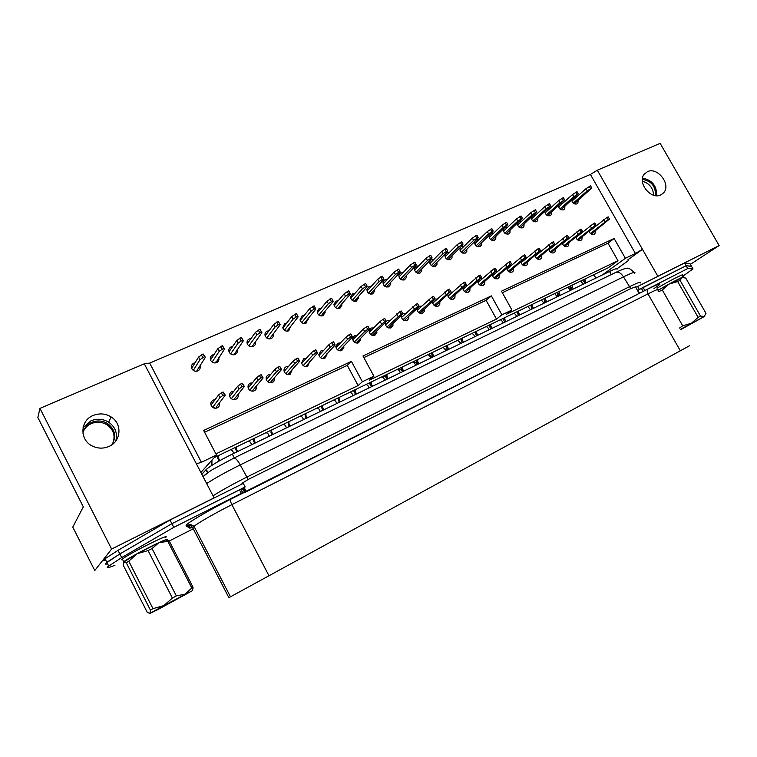 <?xml version="1.0" encoding="UTF-8"?>
<svg xmlns="http://www.w3.org/2000/svg" width="757" height="757" viewBox="0 0 757 757"><rect width="100%" height="100%" fill="white"/><g stroke="black" fill="none" stroke-linecap="round" stroke-linejoin="round"><path stroke-width="1.14" d="M690.081 263.796L684.565 262.953L636.845 286.894L635.483 286.884L637.498 290.433L686.154 265.745L684.565 262.953M244.274 487.716L243.413 488.492L245.259 492.012L637.403 294.416L246.129 491.255L244.274 487.716L245.145 486.95L171.886 523.693L119.843 553.954L106.832 562.3C104.693 564.05 104.958 564.561 107.608 563.823M691.605 266.455L686.154 265.745L643.053 287.367L637.905 290.414L639.523 293.262L648.115 288.919C661.523 282.352 663.463 282.257 653.953 288.616M637.583 286.42L639.211 289.288M245.145 486.95L243.29 483.401L169.994 520.021L118.007 550.348L105.015 558.732C102.895 560.511 103.17 561.041 105.829 560.331M657.899 290.082C659.574 288.455 656.272 289.723 647.973 293.877L231.869 504.626C230.535 501.891 230.109 500.112 230.592 499.279L243.243 492.921L240.84 489.221L171.886 523.693L169.994 520.021M242.656 483.723L241.985 483.345L248.192 479.455L630.732 288.606L635.483 286.884M639.116 293.29L637.498 290.433M246.129 491.255L245.259 492.012M575.84 237.263C576.834 239.931 578.509 240.972 580.884 240.395L581.83 239.628L582.218 236.837M558.448 205.895C559.092 208.97 560.805 210.266 563.587 209.793L564.665 208.856L564.921 206.226M562.508 203.482L561.476 203.188M571.762 200.179C572.462 203.169 574.166 204.428 576.853 203.945L577.884 203.065L578.159 200.425M575.793 197.709L574.885 197.426M589.078 231.273C590.1 233.875 591.756 234.897 594.065 234.329L594.974 233.61L595.371 230.8M83.043 427.724L90.944 420.826C97.104 418.347 103.018 418.81 108.677 422.198C115.338 427.033 117.723 433.288 115.821 440.971M93.092 415.498C99.347 413 105.346 413.473 111.099 416.927C122.454 423.655 121.281 441.34 108.98 446.431C103.595 448.74 98.202 448.683 92.799 446.252C79.457 440.517 79.759 420.665 93.092 415.498M642.532 178.132C652.174 180.034 656.877 185.891 656.65 195.722M647.443 171.688C657.568 166.502 671.478 184.746 663.577 192.855L660.795 194.928C650.954 200.189 636.902 182.513 644.273 174.157L647.443 171.688M544.955 211.676C545.523 214.846 547.245 216.19 550.131 215.717L551.266 214.714L551.503 212.111M549.033 209.339L547.86 209.046M531.272 217.533C531.755 220.798 533.496 222.189 536.486 221.725L537.678 220.656L537.886 218.073M535.369 215.281L534.045 214.997M517.409 223.457C517.779 226.816 519.529 228.273 522.652 227.819L523.901 226.674L524.081 224.119M521.507 221.299L520.012 221.035M503.348 229.437C503.594 232.919 505.354 234.433 508.619 233.998L509.925 232.768L510.086 230.26M507.445 227.412L505.752 227.176M489.117 235.484C489.192 239.089 490.952 240.679 494.387 240.262L495.75 238.947L495.882 236.477M493.176 233.61L491.255 233.44M474.705 241.568C474.554 245.315 476.304 247 479.947 246.631L481.367 245.202L481.471 242.789M478.698 239.893L476.503 239.818M460.142 247.662L460.019 247.936C459.811 251.74 461.571 253.453 465.29 253.084L466.785 251.542L466.851 249.195M464.003 246.271L461.448 246.375M449.1 252.743L446.658 252.819L445.069 254.57C444.946 258.355 446.725 260.039 450.424 259.632L451.986 257.957L452.014 255.696M433.96 259.31L431.556 259.414L429.891 261.307C429.862 265.073 431.679 266.729 435.332 266.275L436.969 264.458L436.959 262.282M418.593 265.972L416.218 266.104L414.486 268.167C414.562 271.895 416.407 273.514 420.021 273.022L421.725 271.044L421.677 268.972M402.998 272.738L400.652 272.899L398.844 275.151C399.043 278.831 400.917 280.402 404.475 279.872L406.254 277.705L406.168 275.766M387.149 279.607L384.859 279.787L382.985 282.257C383.297 285.872 385.199 287.395 388.691 286.818L390.546 284.452L390.423 282.654M371.062 286.581L368.81 286.789L366.88 289.486C367.315 293.035 369.246 294.492 372.671 293.877L374.583 291.284L374.431 289.647M354.721 293.659L352.525 293.896L350.529 296.848C351.106 300.302 353.065 301.702 356.405 301.04L358.373 298.201L358.203 296.744M338.114 300.86L335.985 301.116L333.951 304.352C334.66 307.692 336.638 309.017 339.884 308.317L341.909 305.194L341.719 303.954M321.242 308.165L319.18 308.44L317.117 311.998C317.978 315.205 319.974 316.435 323.097 315.707L325.16 312.281L324.971 311.269M304.532 323.542L304.399 323.04M300.567 319.965L300.075 319.946M304.096 315.584L302.119 315.887L300.046 319.785C301.04 322.832 303.046 323.977 306.055 323.22L307.967 318.706M287.423 331.169L287.272 330.544M283.288 327.469L282.673 327.469M286.666 323.135L284.783 323.447L282.721 327.705C283.856 330.572 285.853 331.623 288.739 330.847L290.688 326.248M270.05 338.899L269.88 338.161M265.735 335.086L264.997 335.124M268.953 330.8L267.164 331.14C265.31 332.124 264.638 333.667 265.149 335.777C266.398 338.445 268.394 339.382 271.148 338.597C272.946 337.641 273.627 336.146 273.192 334.102L273.135 333.913M252.393 346.744L252.204 345.892M247.889 342.836L247.037 342.921M250.936 338.606L249.271 338.947C247.255 340.044 246.612 341.719 247.321 343.971C248.684 346.432 250.662 347.264 253.264 346.469C255.175 345.438 255.857 343.848 255.289 341.7M234.452 354.692L234.235 353.756M229.74 350.718L228.794 350.86M232.617 346.536L231.084 346.876C228.898 348.106 228.292 349.914 229.239 352.308C230.686 354.541 232.636 355.26 235.096 354.475C237.055 353.415 237.745 351.787 237.159 349.602M216.209 362.764L215.982 361.732M211.279 358.733L210.257 358.941M213.985 354.607L212.594 354.948C210.247 356.31 209.68 358.25 210.891 360.767C212.395 362.773 214.307 363.388 216.625 362.603C218.641 361.515 219.341 359.859 218.726 357.635M197.672 370.949L197.426 369.832M192.505 366.89L191.407 367.173M195.022 362.811L193.801 363.142C191.284 364.656 190.764 366.719 192.25 369.34C193.801 371.138 195.675 371.64 197.861 370.873C199.924 369.757 200.633 368.053 199.99 365.792M562.404 243.328C563.369 246.063 565.072 247.132 567.513 246.555L568.507 245.732L568.886 242.95M548.787 249.469C549.714 252.28 551.446 253.387 553.963 252.8L555.004 251.92L555.354 249.148M534.972 255.696C535.871 258.582 537.612 259.727 540.214 259.131L541.312 258.184L541.634 255.44M539.315 252.677L538.795 252.469M520.958 262.007C521.81 264.969 523.579 266.152 526.266 265.556L527.421 264.534L527.724 261.818M525.349 259.026L524.724 258.79M506.755 268.394C507.55 271.451 509.338 272.671 512.12 272.066L513.331 270.968L513.606 268.29M511.183 265.461L510.436 265.205M492.343 274.867C493.072 278.018 494.879 279.286 497.765 278.68L499.043 277.488L499.279 274.848M496.81 272L495.92 271.725M477.724 281.415C478.377 284.67 480.203 285.995 483.203 285.389L484.546 284.093L484.754 281.509M482.218 278.633L481.149 278.339M462.887 288.048C463.454 291.417 465.3 292.798 468.422 292.193L469.842 290.783L470.002 288.266M467.41 285.351L465.99 285.067M447.851 294.757C448.295 298.258 450.16 299.696 453.415 299.1L454.919 297.558L455.042 295.126M452.374 292.183L450.557 291.937M432.597 301.541C432.9 305.175 434.764 306.699 438.199 306.112L439.779 304.418L439.855 302.081M437.111 299.11L434.84 298.987M417.135 308.392C417.249 312.177 419.123 313.795 422.737 313.228L424.403 311.354L424.431 309.14M421.621 306.14L418.848 306.235M401.484 315.291L401.399 315.555C401.475 319.397 403.358 321.025 407.048 320.457L408.799 318.385L408.78 316.312M405.884 313.284L402.582 313.748M385.663 322.189L385.37 323.069C385.597 326.844 387.508 328.415 391.123 327.79L392.959 325.491L392.883 323.589M389.902 320.533L387.243 320.656L386.079 321.555M373.674 327.885L371.044 328.046L369.104 330.733C369.482 334.405 371.432 335.909 374.942 335.237L376.863 332.683L376.749 330.97M357.181 335.36L354.598 335.55L352.592 338.54C353.131 342.098 355.109 343.517 358.515 342.807L360.502 339.959L360.36 338.474M340.423 342.959L337.887 343.176L335.834 346.507C336.553 349.914 338.549 351.248 341.833 350.491L343.877 347.312L343.716 346.091M323.39 350.671L320.921 350.917L318.839 354.626C319.728 357.862 321.744 359.083 324.876 358.298L326.967 354.749L326.806 353.822M306.083 358.506L303.68 358.79L301.608 362.906C302.658 365.934 304.683 367.041 307.664 366.227L309.622 361.685M288.483 366.473L286.165 366.776C284.367 367.751 283.695 369.274 284.13 371.346C285.342 374.138 287.348 375.122 290.168 374.289L292.164 369.662M270.59 374.564L268.366 374.904C266.388 376.011 265.745 377.686 266.417 379.938C267.76 382.465 269.747 383.316 272.378 382.474C274.233 381.452 274.914 379.882 274.431 377.762M252.384 382.796L250.274 383.156C248.107 384.414 247.501 386.25 248.457 388.663C249.905 390.915 251.854 391.624 254.314 390.792C256.207 389.751 256.897 388.152 256.396 385.994M233.875 391.17L231.879 391.549C229.522 392.978 228.974 394.965 230.242 397.52C231.765 399.497 233.667 400.075 235.938 399.251C237.878 398.182 238.587 396.545 238.067 394.359M214.733 408.203L214.316 407.503M215.035 399.687L213.19 400.075C210.635 401.693 210.162 403.831 211.761 406.49C213.332 408.193 215.158 408.648 217.268 407.853C219.256 406.746 219.975 405.09 219.435 402.866M214.136 457.663L608.268 267.751L617.958 260.692L608.022 243.177L614.116 238.493L501.475 291.171L511.94 310.001L501.882 314.827L491.378 295.892L362.972 355.951L373.911 376.21L362.395 381.736L351.409 361.363L203.661 430.459L216.493 455.023L200.889 472.482M690.384 264.325L719.15 245.571L657.142 276.646M83.308 506.84L72.776 527.127L94.776 570.523L111.61 549.052L39.97 408.383L37.85 417.486L83.308 506.84M617.22 268.603L628.272 260.663M719.15 245.571L660.142 143.357L597.339 170.193L590.403 174.451L635.397 253.463L625.367 258.288L602.43 274.914M625.367 258.288L614.116 238.493M590.403 174.451L149.697 363.095L144.313 363.795L214.099 497.86L111.61 549.052M144.313 363.795L39.97 408.383M149.697 363.095L201.39 462.3L196.375 463.823M216.493 455.023L201.39 462.3M597.339 170.193L642.475 249.346L635.397 253.463M627.827 259.888L642.475 249.346L657.805 276.21M511.94 310.001L506.48 314.259L617.958 260.692M373.911 376.21L369.548 380.061L496.497 319.057L501.882 314.827M215.906 453.897L358.127 385.55L362.395 381.736M204.589 432.247L347.264 365.385L351.409 361.363M347.264 365.385L358.127 385.55M363.862 357.607L486.108 300.311L491.378 295.892M486.108 300.311L496.497 319.057M502.336 292.704L608.022 243.177M642.371 181.216C649.364 183.27 653.111 187.935 653.603 195.211M642.362 179.4C651.493 180.951 655.827 186.354 655.382 195.609M83.374 431.358C84.992 427.856 87.613 425.283 91.247 423.617C96.707 421.412 101.968 421.8 107.011 424.791C113.616 429.654 115.566 435.805 112.859 443.252M82.901 433.127C84.046 428.207 86.998 424.63 91.748 422.387C97.237 420.173 102.507 420.57 107.57 423.56C115.225 429.55 116.654 436.628 111.856 444.794M683.363 277.336C686.59 274.659 669.604 283.364 658.041 290.328M682.218 275.349C685.407 272.662 668.649 281.216 657.076 288.209M166.966 540.11L167.013 540.072C173.05 534.896 130.346 556.263 123.741 561.77L123.41 562.82M165.679 537.479C171.688 532.256 128.955 553.547 122.388 559.12L121.707 559.735M201.845 474.317L206.264 469.444C210.796 465.593 219.483 460.483 232.333 454.096L609.536 271.479C615.592 268.593 618.081 267.864 617.002 269.274M689.589 345.722L228.888 597.68L192.742 527.79L193.972 526.266L190.49 524.44L187.291 525.339C189.629 524.942 191.426 525.708 192.666 527.657M639.523 293.262L244.7 492.542L241.332 493.346L173.779 527.364L121.688 557.568L107.456 566.955C106.444 568.289 108.942 567.722 114.95 565.242M682.748 276.267L693.005 268.896L691.472 266.227L686.154 265.745L687.753 268.527L639.646 293.196M173.779 527.364L171.886 523.693L119.843 553.954L105.649 563.397M241.398 489.391L243.47 488.606M693.005 268.896L687.753 268.527M169.237 540.99L193.253 528.783M570.201 290.035L569.898 286.241M574.279 203.822L591.766 187.982L587.252 190.84L586.022 188.673L571.932 201.116M586.022 188.673L590.536 185.815L591.766 187.982M590.526 188.521L589.296 186.354M587.252 190.84L573.238 203.141M571.27 288.521L571.346 289.969M570.778 285.881L570.012 286.449M589.135 231.462L606.982 217.448L608.212 216.89L609.451 219.076L608.221 219.634L606.982 217.448M608.221 219.634L590.432 233.525M591.255 234.112L609.451 219.076M593.479 274.886L596.09 277.989M584.811 279.059L586.069 282.834M584.792 283.459L583.647 279.617M584.906 280.781L583.761 281.623M604.9 221.877L603.66 219.7M575.907 237.528L593.554 223.561L594.803 222.984L596.052 225.189L594.803 225.756L593.554 223.561M594.803 225.756L577.212 239.6M578.064 240.196L596.052 225.189M580.704 281.036L583.344 284.159M571.923 285.266L573.181 289.079M571.923 289.685L570.882 287.84L570.778 285.824M572.018 286.998L570.882 287.84M591.491 227.999L590.242 225.804M562.489 243.678L579.938 229.75L581.206 229.172L582.455 231.387L581.187 231.964L579.938 229.75M581.187 231.964L563.804 245.76M564.694 246.375L582.455 231.387M567.769 287.272L570.418 290.414M558.865 291.559L560.123 295.4M558.874 296.006L557.833 294.142L557.739 292.107M558.95 293.309L557.833 294.142M577.884 234.206L576.635 232.002M548.882 249.914L566.122 236.033L567.409 235.446L568.668 237.679L567.381 238.266L566.122 236.033M567.381 238.266L550.216 252.005M551.134 252.639L568.668 237.679M554.654 293.593L557.322 296.753M545.627 297.936L545.702 299.706L546.885 301.806M545.655 302.403L544.605 300.529L544.51 298.476M545.702 299.706L544.605 300.529M564.088 240.508L562.829 238.285M535.085 256.245L552.099 242.41L553.405 241.814L554.673 244.066L553.367 244.653L552.099 242.41M553.367 244.653L536.429 258.345M537.385 258.989L554.673 244.066M541.35 299.999L544.037 303.188M532.199 304.409L532.275 306.188L533.458 308.307M532.247 308.894L531.196 307.011L531.111 304.939M532.275 306.188L531.196 307.011M550.093 246.905L548.825 244.653M521.09 262.66L537.877 248.873L539.202 248.277L540.47 250.539L539.145 251.144L537.877 248.873M539.145 251.144L522.444 264.77M523.437 265.433L540.47 250.539M527.866 306.5L530.572 309.708M518.592 310.966L518.659 312.764L519.851 314.903M518.649 315.48L517.599 313.578L517.514 311.487M518.659 312.764L517.599 313.578M535.89 253.387L534.622 251.125M506.897 269.17L523.437 255.44L524.781 254.825L526.058 257.115L524.715 257.73L523.437 255.44M524.715 257.73L508.25 271.299M509.291 271.971L526.058 257.115M514.192 313.086L516.927 316.312M504.787 317.618L504.853 319.426L506.045 321.583M504.872 322.151L503.802 320.239L503.736 318.129M504.853 319.426L503.802 320.239M521.469 259.963L520.201 257.683M557.549 296.649L557.237 292.344M561.013 209.689L578.272 193.858L573.759 196.725L572.529 194.54L558.619 206.954M572.529 194.54L577.033 191.672L578.272 193.858M577.014 194.407L575.774 192.221M573.759 196.725L559.934 208.989M558.619 295.542L558.647 296.119M544.699 302.866L544.397 298.532M547.566 215.631L564.59 199.81L560.066 202.696L558.827 200.491L545.116 212.878M558.827 200.491L563.35 197.615L564.59 199.81M563.312 200.368L562.072 198.164M560.066 202.696L546.45 214.912M531.679 309.168L531.622 307.777M533.931 221.659L550.708 205.857L546.185 208.743L544.936 206.529L531.433 218.877M544.936 206.529L549.459 203.642L550.708 205.857M549.412 206.424L548.163 204.201M546.185 208.743L532.767 220.93M520.097 227.772L536.628 211.998L532.095 214.884L530.837 212.66L517.542 224.971M530.837 212.66L535.369 209.755L536.628 211.998M535.313 212.566L534.054 210.332M532.095 214.884L518.895 227.034M506.073 233.979L522.339 218.215L517.797 221.12L516.539 218.868L503.462 231.14M516.539 218.868L521.071 215.963L522.339 218.215M521.005 218.801L519.737 216.54M517.797 221.12L504.824 233.222M491.851 240.272L507.833 224.536L503.291 227.441L502.023 225.179L489.183 237.414M502.023 225.179L506.565 222.265L507.833 224.536M506.48 225.122L505.212 222.851M503.291 227.441L490.555 239.496M492.485 275.775L508.789 262.102L510.152 261.477L511.439 263.786L510.076 264.411L508.789 262.102M510.076 264.411L493.857 277.914M494.936 278.604L511.439 263.786M500.33 319.766L501.882 320.854L503.083 323.021M490.791 324.365L490.848 326.191L492.05 328.358M490.886 328.917L489.817 326.986L489.76 324.857M490.848 326.191L489.817 326.986M506.84 266.644L505.562 264.344M477.875 282.475L493.914 268.867L495.305 268.233L496.592 270.552L495.21 271.186L493.914 268.867M495.21 271.186L479.257 284.632M480.373 285.342L496.592 270.552M486.268 326.541L487.839 327.639L489.041 329.815M476.598 331.206L476.645 333.042L477.847 335.237M476.711 335.786L475.642 333.837L475.585 331.689M476.645 333.042L475.642 333.837M491.993 273.428L490.706 271.11M463.038 289.278L478.812 275.728L480.222 275.094L481.518 277.431L480.118 278.074L478.812 275.728M480.118 278.074L464.429 291.445M465.602 292.174L481.518 277.431M472.008 333.411L473.589 334.518L474.8 336.714M462.196 338.142L462.234 339.997L463.445 342.202M462.328 342.751L461.25 340.782L461.202 338.616M462.234 339.997L461.25 340.782M476.919 280.308L475.623 277.97M447.983 296.186L463.483 282.702L464.921 282.049L466.217 284.414L464.789 285.058L463.483 282.702M464.789 285.058L449.393 298.362M450.614 299.11L466.217 284.414M457.54 340.385L459.139 341.492L460.351 343.706M447.586 345.183L447.624 347.056L448.835 349.28M447.737 349.81L446.658 347.832L446.621 345.646M447.624 347.056L446.658 347.832M461.619 287.3L460.313 284.944M432.711 303.197L447.926 289.78L449.374 289.117L450.689 291.502L449.232 292.164L447.926 289.78M449.232 292.164L434.121 305.383M435.407 306.15L450.689 291.502M442.864 347.454L444.482 348.57L445.703 350.794M432.767 352.317L432.786 354.219L434.016 356.452M432.938 356.973L431.85 354.986L431.821 352.771M432.786 354.219L431.85 354.986M446.072 294.388L444.766 292.013M417.202 310.313L432.115 296.962L433.591 296.299L434.906 298.693L433.439 299.365L432.115 296.962M433.439 299.365L418.63 312.509M419.974 313.294L434.707 299.583L434.906 298.693M427.979 354.626L429.607 355.752L430.828 357.995M417.722 359.566L417.741 361.477L418.971 363.738M413.852 361.439L417.921 364.24L416.833 362.234L416.814 360.01M417.741 361.477L416.833 362.234M430.298 301.598L428.982 299.204M401.456 317.533L416.066 304.267L417.561 303.585L418.886 306.008L417.391 306.689L416.066 304.267M417.391 306.689L402.894 319.738M404.304 320.542L418.744 306.869L418.886 306.008M412.868 361.903L414.514 363.038L415.744 365.3M402.469 366.918L402.478 368.848L403.718 371.129M402.686 371.621L401.589 369.596L401.579 367.353M402.478 368.848L401.589 369.596M414.268 308.913L412.953 306.5M385.464 324.876L399.753 311.676L401.276 310.985L402.61 313.426L401.087 314.127L399.753 311.676M401.087 314.127L386.922 327.09M388.407 327.913L402.544 314.269L402.61 313.426M397.539 369.293L399.194 370.428L400.434 372.709M386.978 374.384L386.978 376.333L388.227 378.623M387.224 379.106L386.117 377.071L386.117 374.8M386.978 376.333L386.117 377.071M397.993 316.341L396.668 313.909M369.236 332.323L380.128 321.432L383.193 319.217L384.736 318.508L386.07 320.968L384.528 321.678L383.193 319.217M384.528 321.678L370.703 334.556M372.283 335.398L386.079 321.782L386.07 320.968M381.973 376.797L383.648 377.942L384.897 380.232M371.261 381.954L371.252 383.922L372.501 386.24M371.526 386.713L370.41 384.651L370.419 382.361M371.252 383.922L370.41 384.651M381.462 323.892L380.128 321.432M352.743 339.902L363.313 329.087L366.36 326.863L367.93 326.153L369.274 328.633L367.703 329.352L366.36 326.863M367.703 329.352L364.656 331.566L354.229 342.126M355.979 343.016L369.35 329.418L369.274 328.633M366.18 384.405L367.874 385.559L369.123 387.868M355.307 389.647L355.288 391.634L356.547 393.962M355.591 394.425L354.475 392.353L354.494 390.035M355.288 391.634L354.475 392.353M364.656 331.566L363.313 329.087M336.004 347.586L346.242 336.856L349.251 334.641L350.851 333.922L352.204 336.42L350.605 337.149L349.251 334.641M350.605 337.149L347.586 339.354L337.499 349.829M339.448 350.756L352.355 337.177L352.204 336.42M350.15 392.126L351.854 393.29L353.112 395.627M339.108 397.453L339.079 399.459L340.338 401.806M339.42 402.251L338.294 400.16L338.322 397.822M339.079 399.459L338.294 400.16M347.586 339.354L346.242 336.856M318.99 355.402L328.888 344.757L331.869 342.543L333.496 341.814L334.859 344.34L333.231 345.078L331.869 342.543M333.231 345.078L330.241 347.274L320.504 357.654M322.69 358.6L335.086 345.06L334.859 344.34M333.865 399.97L335.597 401.134L336.856 403.49M322.652 405.373L322.624 407.398L323.892 409.774M322.993 410.209L321.867 408.099L321.905 405.733M322.624 407.398L321.867 408.099M330.241 347.274L328.888 344.757M301.712 363.351L311.25 352.781L314.202 350.576L315.858 349.829L317.221 352.383L315.574 353.131L314.202 350.576M315.574 353.131L312.613 355.326L303.245 365.593M305.686 366.568L317.533 353.074L317.221 352.383M317.344 407.938L319.085 409.111L320.353 411.486M305.951 413.426L305.913 415.47L307.181 417.864M306.32 418.28L305.185 416.151L305.232 413.767M305.913 415.47L305.185 416.151M312.613 355.326L311.25 352.781M284.149 371.422L293.319 360.938L296.252 358.742L297.927 357.985L299.696 361.221L299.299 360.559L297.624 361.326L296.252 358.742M299.299 360.559L297.927 357.985M297.624 361.326L294.691 363.511L285.701 373.674M288.436 374.649L288.285 374.005L299.696 361.221M300.557 416.019L302.317 417.202L303.595 419.596M288.994 421.592L288.937 423.665L290.215 426.077M289.382 426.475L288.247 424.336L288.303 421.923M288.937 423.665L288.247 424.336M294.691 363.511L293.319 360.938M266.313 379.626L275.084 369.236L277.989 367.05L279.693 366.274L281.557 369.501L281.074 368.867L279.371 369.643L277.989 367.05M281.074 368.867L279.693 366.274M279.371 369.643L276.466 371.829L267.874 381.878M270.94 382.834L270.675 382.105L281.557 369.501M283.506 424.242L285.294 425.425L286.572 427.837M271.763 429.9L271.697 431.982L272.984 434.414M272.179 434.811L271.034 432.644L271.11 430.213M271.697 431.982L271.034 432.644M276.466 371.829L275.084 369.236M248.173 387.972L256.557 377.677L259.424 375.491L261.156 374.706L263.114 377.923L262.547 377.327L260.815 378.112L259.424 375.491M262.547 377.327L261.156 374.706M260.815 378.112L257.938 380.288L249.763 390.224M253.169 391.114L252.781 390.338L263.114 377.923M266.199 432.578L267.997 433.77L269.284 436.212M254.267 438.331L254.191 440.442L255.478 442.892M254.712 443.271L253.557 441.085L253.642 438.625M254.191 440.442L253.557 441.085M257.938 380.288L256.557 377.677M229.75 396.46L237.707 386.25L240.537 384.073L242.306 383.279L244.369 386.486L243.697 385.919L241.937 386.723L240.537 384.073M243.697 385.919L242.306 383.279M241.937 386.723L239.098 388.89L231.349 398.702M235.077 399.441L234.604 398.702L244.369 386.486M248.608 441.057L250.425 442.258L251.721 444.709M236.487 446.895L236.402 449.024L237.698 451.503M236.96 451.863L235.805 449.658L235.9 447.179M236.402 449.024L235.805 449.658M239.098 388.89L237.707 386.25M211.014 405.099L218.536 394.974L221.337 392.807L223.126 391.994L225.293 395.192L224.536 394.662L222.738 395.485L221.337 392.807M224.536 394.662L223.126 391.994M222.738 395.485L219.937 397.633L212.632 407.332M216.701 407.909L216.114 407.209L225.293 395.192M230.734 449.667L232.569 450.869L233.875 453.348M218.413 455.6L218.319 457.748L219.823 460.625M219.142 461.004L217.761 458.373L217.874 455.865M218.319 457.748L217.761 458.373M219.937 397.633L218.536 394.974M477.43 246.659L492.684 232.068L493.119 230.942L488.568 233.866L487.3 231.576L474.686 243.773M487.3 231.576L491.842 228.652L493.119 230.942M491.738 231.538L490.46 229.248M488.568 233.866L476.077 245.864M462.792 253.131L477.799 238.559L478.178 237.452L473.627 240.376L472.349 238.077L459.982 250.226M472.349 238.077L476.891 235.143L478.178 237.452M476.778 238.058L475.5 235.749M473.627 240.376L461.382 252.327M475.159 336.534L474.421 336.013M435.795 266.019L435.975 265.452M447.945 259.708L462.697 245.145L463.01 244.047L458.458 246.99L457.171 244.672L445.069 256.774M457.171 244.672L461.723 241.729L463.01 244.047M461.6 244.672L460.303 242.344M458.458 246.99L446.469 258.885M461.145 343.318L459.518 342.183M432.881 266.379L447.359 251.826L447.614 250.756L443.063 253.699L441.766 251.362L429.919 263.417M441.766 251.362L446.318 248.41L447.614 250.756M446.176 251.381L444.879 249.034M443.063 253.699L431.348 265.537M446.942 350.198L442.94 347.416M417.599 273.154L431.793 258.62L431.982 257.56L427.431 260.522L426.125 258.156L414.552 270.164M426.125 258.156L430.676 255.194L431.982 257.56M430.525 258.203L429.219 255.828M427.431 260.522L415.99 272.293M432.54 357.172L428.5 354.38M402.09 280.024L415.99 265.508L416.113 264.477L411.553 267.439L410.247 265.064L398.958 277.015M410.247 265.064L414.798 262.092L416.113 264.477M414.628 265.12L413.313 262.736M411.553 267.439L400.406 279.153M386.344 286.998L399.933 272.501L399.989 271.498L395.428 274.469L394.113 272.066L383.118 283.97M394.113 272.066L398.674 269.095L399.989 271.498M398.485 272.151L397.17 269.747M395.428 274.469L384.584 286.118M402.26 370.845L398.986 368.593M370.372 294.085L383.629 279.617L383.619 278.633L379.058 281.604L377.734 279.191L367.041 291.029M377.734 279.191L382.294 276.201L383.619 278.633M382.086 279.295L380.762 276.863M379.058 281.604L368.517 293.186M386.373 377.535L383.913 375.86M354.153 301.277L367.069 286.837L366.984 285.872L362.423 288.862L361.098 286.42L350.718 298.201M361.098 286.42L365.65 283.421L366.984 285.872M365.432 286.553L364.098 284.102M362.423 288.862L352.204 300.359M370.419 384.452L368.621 383.231M337.688 308.572L350.245 294.17L350.084 293.233L345.523 296.224L344.189 293.763L334.14 305.497M344.189 293.763L348.74 290.764L350.084 293.233M348.504 293.915L347.17 291.445M345.523 296.224L335.644 307.654M354.484 391.643L353.103 390.707M320.977 315.991L333.146 301.617L332.91 300.709L328.349 303.708L327.015 301.229L317.297 312.896M327.015 301.229L331.566 298.22L332.91 300.709M331.311 301.409L329.957 298.92M328.349 303.708L318.82 315.054M338.313 398.939L337.357 398.296M304.059 323.523L315.783 309.197L315.461 308.307L310.9 311.316L309.556 308.809L300.198 320.419M309.556 308.809L314.108 305.8L315.461 308.307M313.833 309.017L312.48 306.509M310.9 311.316L301.731 322.586M306.301 366.568L306.244 366.076M321.895 406.348L321.375 405.998M286.922 331.169L298.126 316.89L297.728 316.029L293.177 319.047L291.814 316.521L282.825 328.065M291.814 316.521L296.365 313.502L297.728 316.029M296.072 316.757L294.71 314.221M293.177 319.047L284.377 330.222M289.865 374.412L289.666 372.756M269.539 338.937L280.185 324.715L279.702 323.882L275.151 326.91L273.788 324.356L265.168 335.843M273.788 324.356L278.33 321.328L280.185 324.715M278.018 324.611L276.646 322.056M279.702 323.882L278.33 321.328M275.151 326.91L266.738 337.991M273.135 382.02L272.823 379.617M251.892 346.81L261.941 332.664L261.373 331.859L256.822 334.897L255.459 332.323L247.236 343.744M255.459 332.323L260.001 329.286L261.941 332.664M259.66 332.607L258.288 330.024M261.373 331.859L260.001 329.286M256.822 334.897L248.826 345.883M256.074 389.193L255.734 386.799M233.97 354.787L243.404 340.745L242.742 339.978L238.2 343.016L236.818 340.423L229.011 351.778M236.818 340.423L241.36 337.376L243.404 340.745M241 340.735L239.619 338.133M242.742 339.978L241.36 337.376M238.2 343.016L230.62 353.907M215.764 362.877L224.545 348.968L223.788 348.229L219.256 351.276L217.865 348.655L210.484 359.954M217.865 348.655L222.397 345.608L224.545 348.968M222.019 349.005L220.628 346.375M223.788 348.229L222.397 345.608M219.256 351.276L212.111 362.073M211.733 401.182L211.856 401.872M215.546 362.376L215.811 362.868M211.269 465.735L211.421 460.71M197.265 371.081L196.915 370.627L205.374 357.323L204.513 356.623L199.99 359.679L198.599 357.03L191.663 368.262M198.599 357.03L203.122 353.973L205.374 357.323M202.715 357.408L201.324 354.759M204.513 356.623L203.122 353.973M199.99 359.679L193.3 370.362M211.951 460.105L211.894 465.328M211.723 465.006L211.194 465.593M197.028 370.447L197.359 371.062M680.344 329.494L699.96 318.877L680.448 329.673M680.496 329.759L704.795 316.256L680.297 329.409M679.521 328.046L682.7 325.803L691.387 323.277L698.143 317.363L677.666 281.547L669.008 284.083L662.29 289.988L682.7 325.803M700.518 316.095L704.228 316.407L705.978 313.37L685.757 278.056L681.972 277.516L680.06 280.336L700.518 316.095L698.143 317.363M662.29 289.988L658.77 291.615M680.06 280.336L677.666 281.547M683.098 277.336L669.008 284.083L658.06 290.357M156.68 609.82L185.73 594.273L156.68 609.82M157.607 609.716L192.259 590.772L163.824 605.591L149.943 613.425L157.607 609.716M147.227 612.29L149.943 613.425L150.416 610.095L126.268 562.735L123.741 562.035L123.495 565.716L147.227 612.29M152.98 608.647L163.824 605.591L172.388 598.039L148.069 550.576L137.272 553.651L128.766 561.192L152.98 608.647L150.416 610.095M176.362 595.91L185.295 594.103L191.805 587.915L167.836 541.331L158.885 542.703L152.072 548.541L176.362 595.91L172.388 598.039M123.741 562.035L137.272 553.651L158.885 542.703C164.988 539.959 167.477 539.192 166.351 540.403L169.19 540.905L193.082 587.318L192.562 590.479M193.082 587.318L191.805 587.915M128.766 561.192L126.268 562.735M152.072 548.541L148.069 550.576M169.19 540.905L167.836 541.331M691.472 266.227L689.939 263.559M204.182 475.576L206.349 473.787M121.688 557.568L118.007 550.348M213.029 495.797C222.17 490.053 233.383 483.846 246.668 477.175L629.152 286.865C638.227 282.408 641.879 281.14 640.11 283.061M634.555 273.305C636.268 271.28 632.578 272.463 623.475 276.854L240.234 464.902L248.192 479.455M615.611 272.473L233.875 458.089C235.503 457.938 237.622 460.209 240.234 464.902C226.92 471.497 215.726 477.705 206.642 483.534M634.073 272.388C630.354 268.858 628.055 267.533 627.193 268.404C625.604 268.603 626.247 267.562 615.848 272.359C618.535 271.583 621.071 273.078 623.475 276.854L630.732 288.606M203.065 476.664C208.147 472.396 211.799 469.766 214.013 468.763L233.743 458.155M202.923 476.399L203.851 475.879M232.333 454.096L234.31 457.881M205.98 469.747L207.607 472.879M609.536 271.479L611.287 274.573M269.038 575.878L231.869 504.626C213.417 514.117 200.785 521.327 193.972 526.266L230.497 596.838M192.628 527.591L189.723 528.112L186.033 525.803L186.6 524.705C189.808 521.393 211.25 508.978 230.592 499.279M642.996 291.161L641.368 288.303M244.7 492.542L242.817 488.937M242.694 492.76L240.84 489.221M644.68 290.224L643.053 287.367M241.332 493.346L239.477 489.788M680.354 350.832L647.973 293.877C646.885 291.653 646.932 289.997 648.115 288.919M186.033 525.803L187.291 525.339L190.915 527.667M108.639 565.858L105.015 558.732M580.874 240.404L581.83 239.628M563.634 209.765L564.665 208.856M576.91 203.917L577.884 203.065M594.075 234.329L594.974 233.61M111.099 416.927L108.677 422.198M663.577 192.855L661.088 194.786M550.159 215.698L551.266 214.714M536.495 221.716L537.678 220.656M522.633 227.829L523.901 226.674M508.572 234.017L509.925 232.768M494.302 240.3L495.75 238.947M479.815 246.678L481.367 245.202M465.12 253.15L466.785 251.542M450.188 259.717L451.986 257.957M435.038 266.388L436.969 264.458M419.652 273.154L421.725 271.044M404.02 280.033L406.254 277.705M388.133 287.007L390.546 284.452M371.999 294.095L374.583 291.284M355.601 301.286L358.373 298.201M338.937 308.591L341.909 305.194M321.999 316L325.16 312.281M304.778 323.532L308.137 319.454M287.405 331.017L290.811 326.731M269.937 338.351L273.192 334.102M567.485 246.574L568.507 245.732M553.906 252.819L555.004 251.92M540.129 259.168L541.312 258.184M526.143 265.603L527.421 264.534M511.959 272.132L513.331 270.968M497.557 278.765L499.043 277.488M482.947 285.493L484.546 284.093M468.1 292.316L469.842 290.783M453.036 299.252L454.919 297.558M437.726 306.282L439.779 304.418M422.169 313.426L424.403 311.354M406.367 320.684L408.799 318.385M390.3 328.046L392.959 325.491M373.967 335.531L376.863 332.683M357.351 343.12L360.502 339.959M340.451 350.822L343.877 347.312M323.267 358.648L326.967 354.749M305.781 366.577L309.755 362.272M288.341 374.242L292.23 369.889M107.57 423.56L107.011 424.791M123.741 561.77L122.388 559.12M206.264 469.444L207.938 472.642M125.037 560.965L124.763 561.855"/></g></svg>
